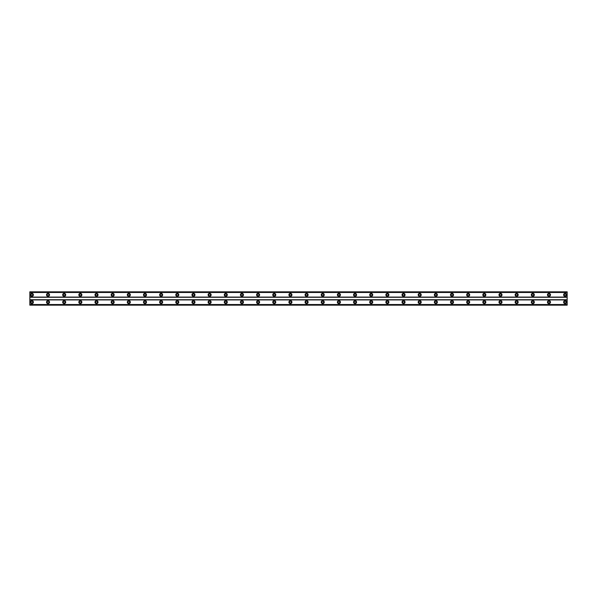 <?xml version="1.0" encoding="UTF-8"?>
<svg xmlns="http://www.w3.org/2000/svg" width="597" height="597" viewBox="0 0 597 597"><rect width="100%" height="100%" fill="white"/><g stroke="black" fill="none" stroke-linecap="round" stroke-linejoin="round"><path stroke-width="0.9" d="M31.872 295.776A0.91 0.91 0 0 1 30.962 294.866A0.91 0.91 0 0 1 31.872 293.955A0.91 0.91 0 0 1 32.775 294.866A0.91 0.91 0 0 1 31.872 295.776M565.128 295.776A0.91 0.91 0 0 1 564.225 294.866A0.91 0.91 0 0 1 565.128 293.955A0.91 0.91 0 0 1 566.038 294.866A0.91 0.91 0 0 1 565.128 295.776M548.971 295.776A0.91 0.91 0 0 1 548.061 294.866A0.91 0.91 0 0 1 548.971 293.955A0.91 0.91 0 0 1 549.882 294.866A0.91 0.91 0 0 1 548.971 295.776M532.808 295.776A0.91 0.91 0 0 1 531.905 294.866A0.91 0.91 0 0 1 532.808 293.955A0.91 0.91 0 0 1 533.718 294.866A0.91 0.91 0 0 1 532.808 295.776M516.651 295.776A0.91 0.91 0 0 1 515.741 294.866A0.91 0.91 0 0 1 516.651 293.955A0.91 0.91 0 0 1 517.562 294.866A0.91 0.91 0 0 1 516.651 295.776M500.495 295.776A0.91 0.91 0 0 1 499.585 294.866A0.91 0.91 0 0 1 500.495 293.955A0.91 0.91 0 0 1 501.398 294.866A0.91 0.91 0 0 1 500.495 295.776M484.331 295.776A0.91 0.91 0 0 1 483.421 294.866A0.91 0.91 0 0 1 484.331 293.955A0.91 0.91 0 0 1 485.242 294.866A0.91 0.91 0 0 1 484.331 295.776M468.175 295.776A0.91 0.91 0 0 1 467.264 294.866A0.91 0.91 0 0 1 468.175 293.955A0.91 0.91 0 0 1 469.085 294.866A0.91 0.91 0 0 1 468.175 295.776M452.011 295.776A0.91 0.91 0 0 1 451.108 294.866A0.91 0.91 0 0 1 452.011 293.955A0.91 0.91 0 0 1 452.922 294.866A0.91 0.91 0 0 1 452.011 295.776M435.855 295.776A0.91 0.91 0 0 1 434.944 294.866A0.91 0.91 0 0 1 435.855 293.955A0.91 0.91 0 0 1 436.765 294.866A0.91 0.91 0 0 1 435.855 295.776M419.698 295.776A0.91 0.91 0 0 1 418.788 294.866A0.91 0.91 0 0 1 419.698 293.955A0.91 0.91 0 0 1 420.601 294.866A0.91 0.91 0 0 1 419.698 295.776M403.535 295.776A0.91 0.91 0 0 1 402.624 294.866A0.91 0.91 0 0 1 403.535 293.955A0.91 0.91 0 0 1 404.445 294.866A0.91 0.91 0 0 1 403.535 295.776M387.378 295.776A0.91 0.91 0 0 1 386.468 294.866A0.91 0.91 0 0 1 387.378 293.955A0.91 0.91 0 0 1 388.289 294.866A0.91 0.91 0 0 1 387.378 295.776M371.215 295.776A0.91 0.91 0 0 1 370.312 294.866A0.91 0.91 0 0 1 371.215 293.955A0.91 0.91 0 0 1 372.125 294.866A0.91 0.91 0 0 1 371.215 295.776M355.058 295.776A0.91 0.91 0 0 1 354.148 294.866A0.91 0.91 0 0 1 355.058 293.955A0.91 0.91 0 0 1 355.969 294.866A0.91 0.91 0 0 1 355.058 295.776M338.902 295.776A0.91 0.91 0 0 1 337.992 294.866A0.91 0.91 0 0 1 338.902 293.955A0.91 0.91 0 0 1 339.805 294.866A0.91 0.91 0 0 1 338.902 295.776M322.738 295.776A0.91 0.91 0 0 1 321.828 294.866A0.91 0.91 0 0 1 322.738 293.955A0.91 0.91 0 0 1 323.649 294.866A0.91 0.91 0 0 1 322.738 295.776M306.582 295.776A0.91 0.91 0 0 1 305.671 294.866A0.91 0.91 0 0 1 306.582 293.955A0.91 0.91 0 0 1 307.492 294.866A0.91 0.91 0 0 1 306.582 295.776M290.418 295.776A0.91 0.91 0 0 1 289.508 294.866A0.91 0.91 0 0 1 290.418 293.955A0.91 0.91 0 0 1 291.329 294.866A0.91 0.91 0 0 1 290.418 295.776M274.262 295.776A0.91 0.91 0 0 1 273.351 294.866A0.91 0.91 0 0 1 274.262 293.955A0.91 0.91 0 0 1 275.172 294.866A0.91 0.91 0 0 1 274.262 295.776M258.098 295.776A0.91 0.91 0 0 1 257.195 294.866A0.91 0.91 0 0 1 258.098 293.955A0.91 0.91 0 0 1 259.008 294.866A0.91 0.91 0 0 1 258.098 295.776M241.942 295.776A0.91 0.91 0 0 1 241.031 294.866A0.91 0.91 0 0 1 241.942 293.955A0.91 0.91 0 0 1 242.852 294.866A0.91 0.91 0 0 1 241.942 295.776M225.785 295.776A0.91 0.91 0 0 1 224.875 294.866A0.91 0.91 0 0 1 225.785 293.955A0.91 0.91 0 0 1 226.688 294.866A0.91 0.91 0 0 1 225.785 295.776M209.622 295.776A0.91 0.91 0 0 1 208.711 294.866A0.91 0.91 0 0 1 209.622 293.955A0.91 0.91 0 0 1 210.532 294.866A0.91 0.91 0 0 1 209.622 295.776M193.465 295.776A0.91 0.91 0 0 1 192.555 294.866A0.91 0.91 0 0 1 193.465 293.955A0.91 0.91 0 0 1 194.376 294.866A0.91 0.91 0 0 1 193.465 295.776M177.302 295.776A0.91 0.91 0 0 1 176.399 294.866A0.91 0.91 0 0 1 177.302 293.955A0.91 0.91 0 0 1 178.212 294.866A0.91 0.91 0 0 1 177.302 295.776M161.145 295.776A0.91 0.91 0 0 1 160.235 294.866A0.91 0.91 0 0 1 161.145 293.955A0.91 0.91 0 0 1 162.056 294.866A0.91 0.91 0 0 1 161.145 295.776M144.989 295.776A0.91 0.91 0 0 1 144.078 294.866A0.91 0.91 0 0 1 144.989 293.955A0.91 0.91 0 0 1 145.892 294.866A0.91 0.91 0 0 1 144.989 295.776M128.825 295.776A0.91 0.91 0 0 1 127.915 294.866A0.91 0.91 0 0 1 128.825 293.955A0.91 0.91 0 0 1 129.736 294.866A0.91 0.91 0 0 1 128.825 295.776M112.669 295.776A0.91 0.91 0 0 1 111.758 294.866A0.91 0.91 0 0 1 112.669 293.955A0.91 0.91 0 0 1 113.579 294.866A0.91 0.91 0 0 1 112.669 295.776M96.505 295.776A0.91 0.91 0 0 1 95.602 294.866A0.91 0.91 0 0 1 96.505 293.955A0.91 0.91 0 0 1 97.415 294.866A0.91 0.91 0 0 1 96.505 295.776M80.349 295.776A0.91 0.91 0 0 1 79.438 294.866A0.91 0.91 0 0 1 80.349 293.955A0.91 0.91 0 0 1 81.259 294.866A0.91 0.91 0 0 1 80.349 295.776M64.192 295.776A0.91 0.91 0 0 1 63.282 294.866A0.91 0.91 0 0 1 64.192 293.955A0.91 0.91 0 0 1 65.095 294.866A0.91 0.91 0 0 1 64.192 295.776M48.029 295.776A0.91 0.91 0 0 1 47.118 294.866A0.91 0.91 0 0 1 48.029 293.955A0.91 0.91 0 0 1 48.939 294.866A0.91 0.91 0 0 1 48.029 295.776M31.872 300.619A1.515 1.515 0 0 0 30.357 302.134A1.515 1.515 0 0 0 31.872 303.649A1.515 1.515 0 0 0 33.387 302.134A1.515 1.515 0 0 0 31.872 300.619M565.128 300.619A1.515 1.515 0 0 0 563.613 302.134A1.515 1.515 0 0 0 565.128 303.649A1.515 1.515 0 0 0 566.643 302.134A1.515 1.515 0 0 0 565.128 300.619M548.971 300.619A1.515 1.515 0 0 0 547.456 302.134A1.515 1.515 0 0 0 548.971 303.649A1.515 1.515 0 0 0 550.486 302.134A1.515 1.515 0 0 0 548.971 300.619M532.808 300.619A1.515 1.515 0 0 0 531.293 302.134A1.515 1.515 0 0 0 532.808 303.649A1.515 1.515 0 0 0 534.33 302.134A1.515 1.515 0 0 0 532.808 300.619M516.651 300.619A1.515 1.515 0 0 0 515.136 302.134A1.515 1.515 0 0 0 516.651 303.649A1.515 1.515 0 0 0 518.166 302.134A1.515 1.515 0 0 0 516.651 300.619M500.495 300.619A1.515 1.515 0 0 0 498.98 302.134A1.515 1.515 0 0 0 500.495 303.649A1.515 1.515 0 0 0 502.01 302.134A1.515 1.515 0 0 0 500.495 300.619M484.331 300.619A1.515 1.515 0 0 0 482.816 302.134A1.515 1.515 0 0 0 484.331 303.649A1.515 1.515 0 0 0 485.846 302.134A1.515 1.515 0 0 0 484.331 300.619M468.175 300.619A1.515 1.515 0 0 0 466.66 302.134A1.515 1.515 0 0 0 468.175 303.649A1.515 1.515 0 0 0 469.69 302.134A1.515 1.515 0 0 0 468.175 300.619M452.011 300.619A1.515 1.515 0 0 0 450.496 302.134A1.515 1.515 0 0 0 452.011 303.649A1.515 1.515 0 0 0 453.526 302.134A1.515 1.515 0 0 0 452.011 300.619M435.855 300.619A1.515 1.515 0 0 0 434.34 302.134A1.515 1.515 0 0 0 435.855 303.649A1.515 1.515 0 0 0 437.37 302.134A1.515 1.515 0 0 0 435.855 300.619M419.698 300.619A1.515 1.515 0 0 0 418.184 302.134A1.515 1.515 0 0 0 419.698 303.649A1.515 1.515 0 0 0 421.213 302.134A1.515 1.515 0 0 0 419.698 300.619M403.535 300.619A1.515 1.515 0 0 0 402.02 302.134A1.515 1.515 0 0 0 403.535 303.649A1.515 1.515 0 0 0 405.05 302.134A1.515 1.515 0 0 0 403.535 300.619M387.378 300.619A1.515 1.515 0 0 0 385.863 302.134A1.515 1.515 0 0 0 387.378 303.649A1.515 1.515 0 0 0 388.893 302.134A1.515 1.515 0 0 0 387.378 300.619M371.215 300.619A1.515 1.515 0 0 0 369.7 302.134A1.515 1.515 0 0 0 371.215 303.649A1.515 1.515 0 0 0 372.729 302.134A1.515 1.515 0 0 0 371.215 300.619M355.058 300.619A1.515 1.515 0 0 0 353.543 302.134A1.515 1.515 0 0 0 355.058 303.649A1.515 1.515 0 0 0 356.573 302.134A1.515 1.515 0 0 0 355.058 300.619M338.902 300.619A1.515 1.515 0 0 0 337.387 302.134A1.515 1.515 0 0 0 338.902 303.649A1.515 1.515 0 0 0 340.417 302.134A1.515 1.515 0 0 0 338.902 300.619M322.738 300.619A1.515 1.515 0 0 0 321.223 302.134A1.515 1.515 0 0 0 322.738 303.649A1.515 1.515 0 0 0 324.253 302.134A1.515 1.515 0 0 0 322.738 300.619M306.582 300.619A1.515 1.515 0 0 0 305.067 302.134A1.515 1.515 0 0 0 306.582 303.649A1.515 1.515 0 0 0 308.097 302.134A1.515 1.515 0 0 0 306.582 300.619M290.418 300.619A1.515 1.515 0 0 0 288.903 302.134A1.515 1.515 0 0 0 290.418 303.649A1.515 1.515 0 0 0 291.933 302.134A1.515 1.515 0 0 0 290.418 300.619M274.262 300.619A1.515 1.515 0 0 0 272.747 302.134A1.515 1.515 0 0 0 274.262 303.649A1.515 1.515 0 0 0 275.777 302.134A1.515 1.515 0 0 0 274.262 300.619M258.098 300.619A1.515 1.515 0 0 0 256.583 302.134A1.515 1.515 0 0 0 258.098 303.649A1.515 1.515 0 0 0 259.613 302.134A1.515 1.515 0 0 0 258.098 300.619M241.942 300.619A1.515 1.515 0 0 0 240.427 302.134A1.515 1.515 0 0 0 241.942 303.649A1.515 1.515 0 0 0 243.457 302.134A1.515 1.515 0 0 0 241.942 300.619M225.785 300.619A1.515 1.515 0 0 0 224.271 302.134A1.515 1.515 0 0 0 225.785 303.649A1.515 1.515 0 0 0 227.3 302.134A1.515 1.515 0 0 0 225.785 300.619M209.622 300.619A1.515 1.515 0 0 0 208.107 302.134A1.515 1.515 0 0 0 209.622 303.649A1.515 1.515 0 0 0 211.137 302.134A1.515 1.515 0 0 0 209.622 300.619M193.465 300.619A1.515 1.515 0 0 0 191.95 302.134A1.515 1.515 0 0 0 193.465 303.649A1.515 1.515 0 0 0 194.98 302.134A1.515 1.515 0 0 0 193.465 300.619M177.302 300.619A1.515 1.515 0 0 0 175.787 302.134A1.515 1.515 0 0 0 177.302 303.649A1.515 1.515 0 0 0 178.816 302.134A1.515 1.515 0 0 0 177.302 300.619M161.145 300.619A1.515 1.515 0 0 0 159.63 302.134A1.515 1.515 0 0 0 161.145 303.649A1.515 1.515 0 0 0 162.66 302.134A1.515 1.515 0 0 0 161.145 300.619M144.989 300.619A1.515 1.515 0 0 0 143.474 302.134A1.515 1.515 0 0 0 144.989 303.649A1.515 1.515 0 0 0 146.504 302.134A1.515 1.515 0 0 0 144.989 300.619M128.825 300.619A1.515 1.515 0 0 0 127.31 302.134A1.515 1.515 0 0 0 128.825 303.649A1.515 1.515 0 0 0 130.34 302.134A1.515 1.515 0 0 0 128.825 300.619M112.669 300.619A1.515 1.515 0 0 0 111.154 302.134A1.515 1.515 0 0 0 112.669 303.649A1.515 1.515 0 0 0 114.184 302.134A1.515 1.515 0 0 0 112.669 300.619M96.505 300.619A1.515 1.515 0 0 0 94.99 302.134A1.515 1.515 0 0 0 96.505 303.649A1.515 1.515 0 0 0 98.02 302.134A1.515 1.515 0 0 0 96.505 300.619M80.349 300.619A1.515 1.515 0 0 0 78.834 302.134A1.515 1.515 0 0 0 80.349 303.649A1.515 1.515 0 0 0 81.864 302.134A1.515 1.515 0 0 0 80.349 300.619M64.192 300.619A1.515 1.515 0 0 0 62.67 302.134A1.515 1.515 0 0 0 64.192 303.649A1.515 1.515 0 0 0 65.707 302.134A1.515 1.515 0 0 0 64.192 300.619M48.029 300.619A1.515 1.515 0 0 0 46.514 302.134A1.515 1.515 0 0 0 48.029 303.649A1.515 1.515 0 0 0 49.544 302.134A1.515 1.515 0 0 0 48.029 300.619M31.872 293.351A1.515 1.515 0 0 0 30.357 294.866A1.515 1.515 0 0 0 31.872 296.381A1.515 1.515 0 0 0 33.387 294.866A1.515 1.515 0 0 0 31.872 293.351M565.128 293.351A1.515 1.515 0 0 0 563.613 294.866A1.515 1.515 0 0 0 565.128 296.381A1.515 1.515 0 0 0 566.643 294.866A1.515 1.515 0 0 0 565.128 293.351M548.971 293.351A1.515 1.515 0 0 0 547.456 294.866A1.515 1.515 0 0 0 548.971 296.381A1.515 1.515 0 0 0 550.486 294.866A1.515 1.515 0 0 0 548.971 293.351M532.808 293.351A1.515 1.515 0 0 0 531.293 294.866A1.515 1.515 0 0 0 532.808 296.381A1.515 1.515 0 0 0 534.33 294.866A1.515 1.515 0 0 0 532.808 293.351M516.651 293.351A1.515 1.515 0 0 0 515.136 294.866A1.515 1.515 0 0 0 516.651 296.381A1.515 1.515 0 0 0 518.166 294.866A1.515 1.515 0 0 0 516.651 293.351M500.495 293.351A1.515 1.515 0 0 0 498.98 294.866A1.515 1.515 0 0 0 500.495 296.381A1.515 1.515 0 0 0 502.01 294.866A1.515 1.515 0 0 0 500.495 293.351M484.331 293.351A1.515 1.515 0 0 0 482.816 294.866A1.515 1.515 0 0 0 484.331 296.381A1.515 1.515 0 0 0 485.846 294.866A1.515 1.515 0 0 0 484.331 293.351M468.175 293.351A1.515 1.515 0 0 0 466.66 294.866A1.515 1.515 0 0 0 468.175 296.381A1.515 1.515 0 0 0 469.69 294.866A1.515 1.515 0 0 0 468.175 293.351M452.011 293.351A1.515 1.515 0 0 0 450.496 294.866A1.515 1.515 0 0 0 452.011 296.381A1.515 1.515 0 0 0 453.526 294.866A1.515 1.515 0 0 0 452.011 293.351M435.855 293.351A1.515 1.515 0 0 0 434.34 294.866A1.515 1.515 0 0 0 435.855 296.381A1.515 1.515 0 0 0 437.37 294.866A1.515 1.515 0 0 0 435.855 293.351M419.698 293.351A1.515 1.515 0 0 0 418.184 294.866A1.515 1.515 0 0 0 419.698 296.381A1.515 1.515 0 0 0 421.213 294.866A1.515 1.515 0 0 0 419.698 293.351M403.535 293.351A1.515 1.515 0 0 0 402.02 294.866A1.515 1.515 0 0 0 403.535 296.381A1.515 1.515 0 0 0 405.05 294.866A1.515 1.515 0 0 0 403.535 293.351M387.378 293.351A1.515 1.515 0 0 0 385.863 294.866A1.515 1.515 0 0 0 387.378 296.381A1.515 1.515 0 0 0 388.893 294.866A1.515 1.515 0 0 0 387.378 293.351M371.215 293.351A1.515 1.515 0 0 0 369.7 294.866A1.515 1.515 0 0 0 371.215 296.381A1.515 1.515 0 0 0 372.729 294.866A1.515 1.515 0 0 0 371.215 293.351M355.058 293.351A1.515 1.515 0 0 0 353.543 294.866A1.515 1.515 0 0 0 355.058 296.381A1.515 1.515 0 0 0 356.573 294.866A1.515 1.515 0 0 0 355.058 293.351M338.902 293.351A1.515 1.515 0 0 0 337.387 294.866A1.515 1.515 0 0 0 338.902 296.381A1.515 1.515 0 0 0 340.417 294.866A1.515 1.515 0 0 0 338.902 293.351M322.738 293.351A1.515 1.515 0 0 0 321.223 294.866A1.515 1.515 0 0 0 322.738 296.381A1.515 1.515 0 0 0 324.253 294.866A1.515 1.515 0 0 0 322.738 293.351M306.582 293.351A1.515 1.515 0 0 0 305.067 294.866A1.515 1.515 0 0 0 306.582 296.381A1.515 1.515 0 0 0 308.097 294.866A1.515 1.515 0 0 0 306.582 293.351M290.418 293.351A1.515 1.515 0 0 0 288.903 294.866A1.515 1.515 0 0 0 290.418 296.381A1.515 1.515 0 0 0 291.933 294.866A1.515 1.515 0 0 0 290.418 293.351M274.262 293.351A1.515 1.515 0 0 0 272.747 294.866A1.515 1.515 0 0 0 274.262 296.381A1.515 1.515 0 0 0 275.777 294.866A1.515 1.515 0 0 0 274.262 293.351M258.098 293.351A1.515 1.515 0 0 0 256.583 294.866A1.515 1.515 0 0 0 258.098 296.381A1.515 1.515 0 0 0 259.613 294.866A1.515 1.515 0 0 0 258.098 293.351M241.942 293.351A1.515 1.515 0 0 0 240.427 294.866A1.515 1.515 0 0 0 241.942 296.381A1.515 1.515 0 0 0 243.457 294.866A1.515 1.515 0 0 0 241.942 293.351M225.785 293.351A1.515 1.515 0 0 0 224.271 294.866A1.515 1.515 0 0 0 225.785 296.381A1.515 1.515 0 0 0 227.3 294.866A1.515 1.515 0 0 0 225.785 293.351M209.622 293.351A1.515 1.515 0 0 0 208.107 294.866A1.515 1.515 0 0 0 209.622 296.381A1.515 1.515 0 0 0 211.137 294.866A1.515 1.515 0 0 0 209.622 293.351M193.465 293.351A1.515 1.515 0 0 0 191.95 294.866A1.515 1.515 0 0 0 193.465 296.381A1.515 1.515 0 0 0 194.98 294.866A1.515 1.515 0 0 0 193.465 293.351M177.302 293.351A1.515 1.515 0 0 0 175.787 294.866A1.515 1.515 0 0 0 177.302 296.381A1.515 1.515 0 0 0 178.816 294.866A1.515 1.515 0 0 0 177.302 293.351M161.145 293.351A1.515 1.515 0 0 0 159.63 294.866A1.515 1.515 0 0 0 161.145 296.381A1.515 1.515 0 0 0 162.66 294.866A1.515 1.515 0 0 0 161.145 293.351M144.989 293.351A1.515 1.515 0 0 0 143.474 294.866A1.515 1.515 0 0 0 144.989 296.381A1.515 1.515 0 0 0 146.504 294.866A1.515 1.515 0 0 0 144.989 293.351M128.825 293.351A1.515 1.515 0 0 0 127.31 294.866A1.515 1.515 0 0 0 128.825 296.381A1.515 1.515 0 0 0 130.34 294.866A1.515 1.515 0 0 0 128.825 293.351M112.669 293.351A1.515 1.515 0 0 0 111.154 294.866A1.515 1.515 0 0 0 112.669 296.381A1.515 1.515 0 0 0 114.184 294.866A1.515 1.515 0 0 0 112.669 293.351M96.505 293.351A1.515 1.515 0 0 0 94.99 294.866A1.515 1.515 0 0 0 96.505 296.381A1.515 1.515 0 0 0 98.02 294.866A1.515 1.515 0 0 0 96.505 293.351M80.349 293.351A1.515 1.515 0 0 0 78.834 294.866A1.515 1.515 0 0 0 80.349 296.381A1.515 1.515 0 0 0 81.864 294.866A1.515 1.515 0 0 0 80.349 293.351M64.192 293.351A1.515 1.515 0 0 0 62.67 294.866A1.515 1.515 0 0 0 64.192 296.381A1.515 1.515 0 0 0 65.707 294.866A1.515 1.515 0 0 0 64.192 293.351M48.029 293.351A1.515 1.515 0 0 0 46.514 294.866A1.515 1.515 0 0 0 48.029 296.381A1.515 1.515 0 0 0 49.544 294.866A1.515 1.515 0 0 0 48.029 293.351M31.872 303.045A0.91 0.91 0 0 1 30.962 302.134A0.91 0.91 0 0 1 31.872 301.224A0.91 0.91 0 0 1 32.775 302.134A0.91 0.91 0 0 1 31.872 303.045M565.128 303.045A0.91 0.91 0 0 1 564.225 302.134A0.91 0.91 0 0 1 565.128 301.224A0.91 0.91 0 0 1 566.038 302.134A0.91 0.91 0 0 1 565.128 303.045M548.971 303.045A0.91 0.91 0 0 1 548.061 302.134A0.91 0.91 0 0 1 548.971 301.224A0.91 0.91 0 0 1 549.882 302.134A0.91 0.91 0 0 1 548.971 303.045M532.808 303.045A0.91 0.91 0 0 1 531.905 302.134A0.91 0.91 0 0 1 532.808 301.224A0.91 0.91 0 0 1 533.718 302.134A0.91 0.91 0 0 1 532.808 303.045M516.651 303.045A0.91 0.91 0 0 1 515.741 302.134A0.91 0.91 0 0 1 516.651 301.224A0.91 0.91 0 0 1 517.562 302.134A0.91 0.91 0 0 1 516.651 303.045M500.495 303.045A0.91 0.91 0 0 1 499.585 302.134A0.91 0.91 0 0 1 500.495 301.224A0.91 0.91 0 0 1 501.398 302.134A0.91 0.91 0 0 1 500.495 303.045M484.331 303.045A0.91 0.91 0 0 1 483.421 302.134A0.91 0.91 0 0 1 484.331 301.224A0.91 0.91 0 0 1 485.242 302.134A0.91 0.91 0 0 1 484.331 303.045M468.175 303.045A0.91 0.91 0 0 1 467.264 302.134A0.91 0.91 0 0 1 468.175 301.224A0.91 0.91 0 0 1 469.085 302.134A0.91 0.91 0 0 1 468.175 303.045M452.011 303.045A0.91 0.91 0 0 1 451.108 302.134A0.91 0.91 0 0 1 452.011 301.224A0.91 0.91 0 0 1 452.922 302.134A0.91 0.91 0 0 1 452.011 303.045M435.855 303.045A0.91 0.91 0 0 1 434.944 302.134A0.91 0.91 0 0 1 435.855 301.224A0.91 0.91 0 0 1 436.765 302.134A0.91 0.91 0 0 1 435.855 303.045M419.698 303.045A0.91 0.91 0 0 1 418.788 302.134A0.91 0.91 0 0 1 419.698 301.224A0.91 0.91 0 0 1 420.601 302.134A0.91 0.91 0 0 1 419.698 303.045M403.535 303.045A0.91 0.91 0 0 1 402.624 302.134A0.91 0.91 0 0 1 403.535 301.224A0.91 0.91 0 0 1 404.445 302.134A0.91 0.91 0 0 1 403.535 303.045M387.378 303.045A0.91 0.91 0 0 1 386.468 302.134A0.91 0.91 0 0 1 387.378 301.224A0.91 0.91 0 0 1 388.289 302.134A0.91 0.91 0 0 1 387.378 303.045M371.215 303.045A0.91 0.91 0 0 1 370.312 302.134A0.91 0.91 0 0 1 371.215 301.224A0.91 0.91 0 0 1 372.125 302.134A0.91 0.91 0 0 1 371.215 303.045M355.058 303.045A0.91 0.91 0 0 1 354.148 302.134A0.91 0.91 0 0 1 355.058 301.224A0.91 0.91 0 0 1 355.969 302.134A0.91 0.91 0 0 1 355.058 303.045M338.902 303.045A0.91 0.91 0 0 1 337.992 302.134A0.91 0.91 0 0 1 338.902 301.224A0.91 0.91 0 0 1 339.805 302.134A0.91 0.91 0 0 1 338.902 303.045M322.738 303.045A0.91 0.91 0 0 1 321.828 302.134A0.91 0.91 0 0 1 322.738 301.224A0.91 0.91 0 0 1 323.649 302.134A0.91 0.91 0 0 1 322.738 303.045M306.582 303.045A0.91 0.91 0 0 1 305.671 302.134A0.91 0.91 0 0 1 306.582 301.224A0.91 0.91 0 0 1 307.492 302.134A0.91 0.91 0 0 1 306.582 303.045M290.418 303.045A0.91 0.91 0 0 1 289.508 302.134A0.91 0.91 0 0 1 290.418 301.224A0.91 0.91 0 0 1 291.329 302.134A0.91 0.91 0 0 1 290.418 303.045M274.262 303.045A0.91 0.91 0 0 1 273.351 302.134A0.91 0.91 0 0 1 274.262 301.224A0.91 0.91 0 0 1 275.172 302.134A0.91 0.91 0 0 1 274.262 303.045M258.098 303.045A0.91 0.91 0 0 1 257.195 302.134A0.91 0.91 0 0 1 258.098 301.224A0.91 0.91 0 0 1 259.008 302.134A0.91 0.91 0 0 1 258.098 303.045M241.942 303.045A0.91 0.91 0 0 1 241.031 302.134A0.91 0.91 0 0 1 241.942 301.224A0.91 0.91 0 0 1 242.852 302.134A0.91 0.91 0 0 1 241.942 303.045M225.785 303.045A0.91 0.91 0 0 1 224.875 302.134A0.91 0.91 0 0 1 225.785 301.224A0.91 0.91 0 0 1 226.688 302.134A0.91 0.91 0 0 1 225.785 303.045M209.622 303.045A0.91 0.91 0 0 1 208.711 302.134A0.91 0.91 0 0 1 209.622 301.224A0.91 0.91 0 0 1 210.532 302.134A0.91 0.91 0 0 1 209.622 303.045M193.465 303.045A0.91 0.91 0 0 1 192.555 302.134A0.91 0.91 0 0 1 193.465 301.224A0.91 0.91 0 0 1 194.376 302.134A0.91 0.91 0 0 1 193.465 303.045M177.302 303.045A0.91 0.91 0 0 1 176.399 302.134A0.91 0.91 0 0 1 177.302 301.224A0.91 0.91 0 0 1 178.212 302.134A0.91 0.91 0 0 1 177.302 303.045M161.145 303.045A0.91 0.91 0 0 1 160.235 302.134A0.91 0.91 0 0 1 161.145 301.224A0.91 0.91 0 0 1 162.056 302.134A0.91 0.91 0 0 1 161.145 303.045M144.989 303.045A0.91 0.91 0 0 1 144.078 302.134A0.91 0.91 0 0 1 144.989 301.224A0.91 0.91 0 0 1 145.892 302.134A0.91 0.91 0 0 1 144.989 303.045M128.825 303.045A0.91 0.91 0 0 1 127.915 302.134A0.91 0.91 0 0 1 128.825 301.224A0.91 0.91 0 0 1 129.736 302.134A0.91 0.91 0 0 1 128.825 303.045M112.669 303.045A0.91 0.91 0 0 1 111.758 302.134A0.91 0.91 0 0 1 112.669 301.224A0.91 0.91 0 0 1 113.579 302.134A0.91 0.91 0 0 1 112.669 303.045M96.505 303.045A0.91 0.91 0 0 1 95.602 302.134A0.91 0.91 0 0 1 96.505 301.224A0.91 0.91 0 0 1 97.415 302.134A0.91 0.91 0 0 1 96.505 303.045M80.349 303.045A0.91 0.91 0 0 1 79.438 302.134A0.91 0.91 0 0 1 80.349 301.224A0.91 0.91 0 0 1 81.259 302.134A0.91 0.91 0 0 1 80.349 303.045M64.192 303.045A0.91 0.91 0 0 1 63.282 302.134A0.91 0.91 0 0 1 64.192 301.224A0.91 0.91 0 0 1 65.095 302.134A0.91 0.91 0 0 1 64.192 303.045M48.029 303.045A0.91 0.91 0 0 1 47.118 302.134A0.91 0.91 0 0 1 48.029 301.224A0.91 0.91 0 0 1 48.939 302.134A0.91 0.91 0 0 1 48.029 303.045M29.85 305.164L29.85 291.836L567.15 291.836L567.15 305.164L29.85 305.164M567.15 304.515L29.85 304.515M29.85 299.91L567.15 299.91M567.15 299.709L29.85 299.709M29.85 297.291L567.15 297.291M567.15 297.09L29.85 297.09M29.85 292.485L567.15 292.485M567.15 304.806L29.85 304.806M29.85 292.194L567.15 292.194M567.15 305.097L29.85 305.097M29.85 291.903L567.15 291.903"/></g></svg>
